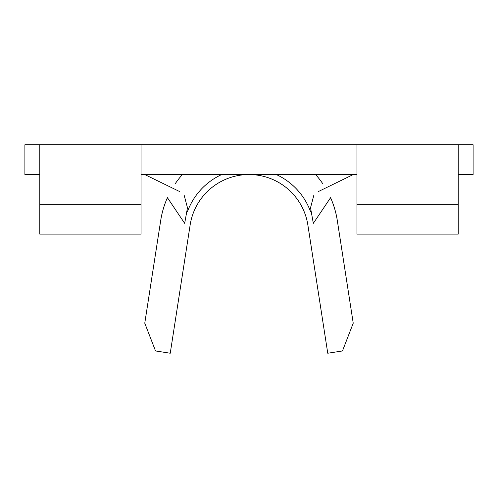 <?xml version="1.0" encoding="UTF-8"?>
<svg xmlns="http://www.w3.org/2000/svg" width="498" height="498" viewBox="0 0 498 498"><rect width="100%" height="100%" fill="white"/><g stroke="black" fill="none" stroke-linecap="round" stroke-linejoin="round"><path stroke-width="0.75" d="M184.185 195.359L187.478 207.772L184.671 223.334L167.421 197.687A89.341 89.341 0 0 0 160.717 220.409L144.769 323.183L155.525 350.947L170.241 353.231L190.143 224.978A59.561 59.561 0 0 1 307.857 224.978L327.759 353.231L342.475 350.947L353.231 323.183L337.283 220.409A89.341 89.341 0 0 0 330.579 197.687L313.329 223.334L310.522 207.778L313.815 195.359M199.368 201.186A59.561 59.561 0 0 1 298.632 201.186M141.046 204.329L141.046 234.11L39.79 234.11L39.79 144.769L141.046 144.769L141.046 204.329L39.79 204.329M39.79 174.549L24.9 174.549L24.9 144.769L39.79 144.769M458.21 174.549L473.1 174.549L473.1 144.769L458.21 144.769L458.21 204.329L356.954 204.329L356.954 144.769L141.046 144.769M356.954 204.329L356.954 234.11L458.21 234.11L458.21 204.329M356.954 174.549L141.046 174.549M356.954 144.769L458.21 144.769M353.231 174.549L318.303 191.593M322.748 183.681A89.341 89.341 0 0 0 315.589 174.549M182.411 174.549A89.341 89.341 0 0 0 175.252 183.681M144.769 174.549L179.697 191.593M187.466 211.613A65.518 65.518 0 0 1 221.703 174.549M276.297 174.549A65.518 65.518 0 0 1 310.534 211.613"/></g></svg>

